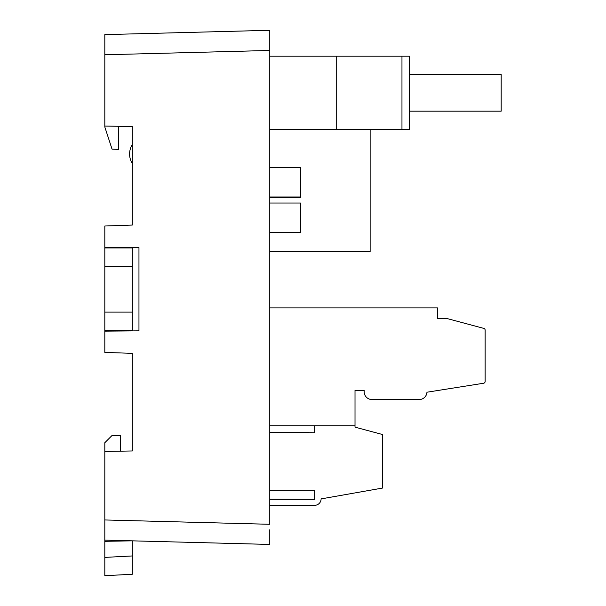 <?xml version="1.0" encoding="UTF-8"?>
<svg xmlns="http://www.w3.org/2000/svg" width="606" height="606" viewBox="0 0 606 606"><rect width="100%" height="100%" fill="white"/><g stroke="black" fill="none" stroke-linecap="round" stroke-linejoin="round"><path stroke-width="0.91" d="M132.305 266.292L132.305 312.113L104.815 312.113L104.815 266.292L132.305 266.292L132.305 247.96L104.815 247.96L104.815 266.292M104.815 312.113L104.815 330.444L132.305 330.444L132.305 312.113M104.815 126.048L132.305 126.533L132.305 225.053L104.815 226.008L104.815 247.263L138.963 247.559L138.963 330.846L104.815 331.141L104.815 352.397L132.305 353.359L132.305 450.962L104.815 451.44L104.815 519.963L269.776 524.288L269.776 30.3L269.776 50.457L104.815 54.775L104.815 126.987L112.034 149.099L118.564 149.44L118.564 126.29M132.305 247.506L132.305 247.96M132.305 330.444L132.305 330.906M118.465 451.205L132.305 450.962M269.776 529.773L269.776 544.438L269.776 529.773M269.776 544.438L104.815 540.12L104.815 519.963M104.815 54.775L104.815 34.618L269.776 30.3M132.305 555.952L132.305 540.84L104.815 541.317L104.815 575.7L104.815 557.399L132.305 555.952L132.305 574.261L104.815 575.7M104.815 451.44L104.815 442.713L112.148 435.381L120.299 435.381L120.299 450.962M104.815 541.317L104.815 540.12M118.564 331.02L121.306 330.997M118.564 247.384L121.306 247.407M104.815 330.444L104.815 331.141M104.815 247.263L104.815 247.96M118.564 330.906L118.564 330.444M118.564 247.506L118.564 247.96M132.305 163.681C128.669 157.242 128.669 150.803 132.305 144.372M269.776 490.178L314.688 490.178L314.688 499.344L269.776 499.344M314.688 490.178L269.776 490.428M269.776 499.094L314.688 499.344M269.776 432.192L314.688 432.192L269.776 432.442M314.688 425.798L314.688 432.442M269.776 307.901L437.494 307.901L437.494 318.377L446.66 318.438L483.793 328.391A1.833 1.833 0 0 1 485.148 330.164L485.148 381.432A1.833 1.833 0 0 1 483.603 383.242L426.95 392.218A7.787 7.787 0 0 1 419.178 399.551L371.963 399.551A7.787 7.787 0 0 1 364.176 391.756L364.176 390.385L355.01 390.385L355.01 427.147L382.507 434.517L382.507 488.065L321.097 498.897A6.416 6.416 0 0 1 314.688 505.313L269.776 505.313M269.776 425.798L355.01 425.798M269.776 251.717L370.13 251.717L370.13 129.502M269.776 129.502L409.542 129.502L409.542 56.184L401.967 56.184L401.967 129.502M269.776 56.184L336.224 56.184L336.224 129.502M336.224 56.184L401.967 56.184M409.542 111.171L501.185 111.171L501.185 74.515L409.542 74.515M269.776 232.356L300.478 232.356L300.478 203.033L269.776 203.033M269.776 197.405L300.478 197.405L300.478 167.65L269.776 167.65M300.478 196.98L269.776 196.98"/></g></svg>
